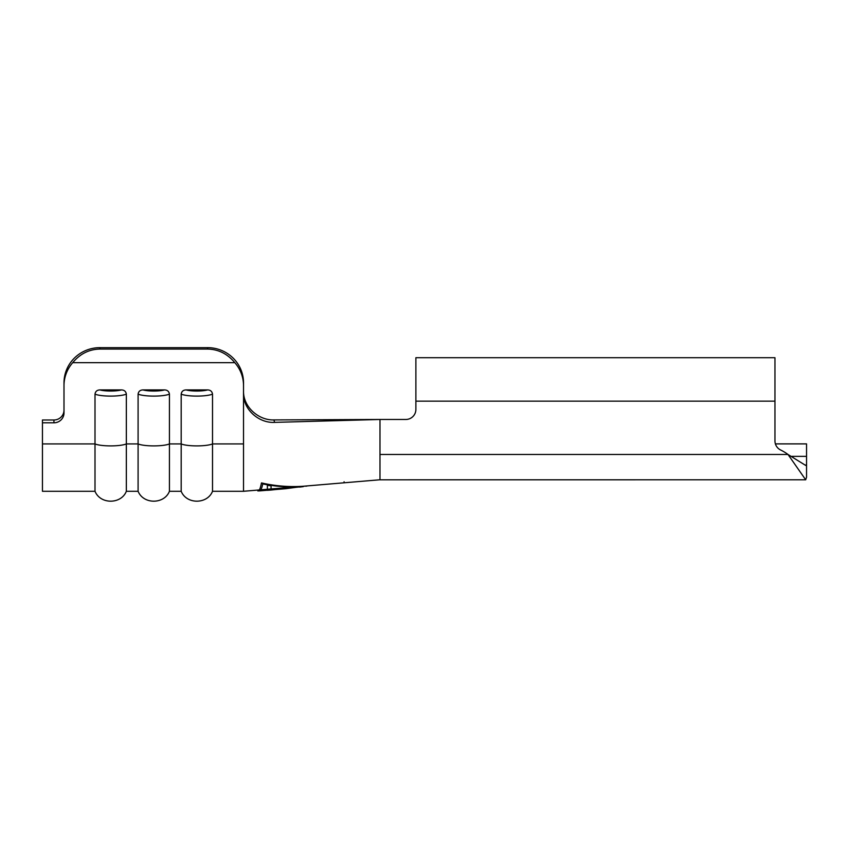<?xml version="1.0" encoding="UTF-8"?>
<svg xmlns="http://www.w3.org/2000/svg" width="849" height="849" viewBox="0 0 849 849"><rect width="100%" height="100%" fill="white"/><g stroke="black" fill="none" stroke-linecap="round" stroke-linejoin="round"><path stroke-width="1.27" d="M344.068 481.754C325.56 483.76 325.56 483.76 344.068 481.754C325.56 483.76 325.56 483.76 344.068 481.754C362.587 480.173 362.587 480.173 344.068 481.754C362.587 480.173 362.587 480.173 344.068 481.754M138.09 394.138C138.504 391.421 140.149 390.009 143.014 389.914L164.515 389.914C167.37 390.009 169.004 391.421 169.429 394.138A17.235 3.375 180 0 1 153.765 396.101A17.235 3.375 180 0 1 138.09 394.138L138.09 491.284L126.342 491.284L126.342 394.138A17.235 3.375 180 0 1 110.678 396.101A17.235 3.375 180 0 1 95.003 394.138C95.417 391.421 97.062 390.009 99.927 389.914L121.418 389.914C124.283 390.009 125.917 391.421 126.342 394.138M181.187 394.138C181.601 391.421 183.235 390.009 186.101 389.914L207.602 389.914C210.456 390.009 212.091 391.421 212.515 394.138A17.235 3.375 180 0 1 196.851 396.101A17.235 3.375 180 0 1 181.187 394.138L181.187 491.284L169.429 491.284L169.429 394.138M53.943 422.802L53.943 419.99A10.05 9.859 180 0 0 63.993 410.131L63.993 382.867A35.902 35.212 0 0 1 99.906 347.655L99.906 349.066C89.049 349.31 79.986 353.842 72.727 362.672A35.902 35.212 180 0 0 63.993 385.679L63.993 412.943A10.05 9.859 0 0 1 53.943 422.802L42.45 422.802L42.45 491.284L95.003 491.284L95.003 394.138M63.993 385.679L63.993 382.867M791.767 456.359L806.55 456.359L806.55 443.889L775.392 443.889M257.894 490.977C259.168 491.21 260.367 488.525 261.481 482.932C275.798 486.169 290.167 487.241 304.568 486.169L306.712 486.137M243.525 491.284L212.515 491.284L212.515 443.931L243.525 443.931L243.525 491.284L379.535 479.802M806.55 456.359L806.55 477.138L805.69 479.791L379.981 479.802L379.981 419.47L405.833 419.47A10.05 10.05 0 0 0 415.883 409.42A10.05 10.05 0 0 1 405.833 419.47M274.577 422.377L379.981 419.47L273.94 419.926L274.577 422.377C259.019 423.301 243.079 409.589 243.525 393.395L243.525 385.679A35.902 35.212 180 0 0 234.802 362.672C227.532 353.842 218.48 349.31 207.623 349.066L207.623 347.655A35.902 35.212 0 0 1 243.525 382.867L243.525 385.679M72.727 362.672L234.802 362.672M42.45 443.931L95.003 443.931A17.235 3.375 180 0 0 110.678 445.895A17.235 3.375 180 0 0 126.342 443.931L138.09 443.931A17.235 3.375 180 0 0 153.765 445.895A17.235 3.375 180 0 0 169.429 443.931L181.187 443.931A17.235 3.375 180 0 0 196.851 445.895A17.235 3.375 180 0 0 212.515 443.931L212.515 394.138M99.906 347.655L207.623 347.655M53.943 419.99L42.45 419.99L42.45 422.802M99.906 349.066L207.623 349.066M273.94 419.926C258.563 420.499 243.069 406.83 243.525 390.922L243.525 382.867M806.55 464.286L805.69 465.432L787.999 454.47A45.963 45.963 0 0 0 780.624 449.991A10.05 10.05 0 0 1 774.957 440.949L774.957 357.716L415.883 357.716L415.883 409.42M805.69 479.791L787.999 454.47L379.981 454.47M259.338 489.958L259.338 490.902C260.547 491.168 261.694 488.833 262.765 483.909C276.254 486.721 289.764 487.528 303.284 486.339L285.795 488.706L259.348 490.902M262.765 483.909L262.765 483.113M303.284 486.636L299.601 487.093M271.064 490.043L303.284 486.53L271.064 488.939L271.064 485.798L267.382 485.32L267.382 490.308L271.064 490.043L271.064 488.939M143.014 389.914A12.926 2.526 0 0 0 153.765 391.039A12.926 2.526 0 0 0 164.515 389.914M186.101 389.914A12.926 2.526 0 0 0 196.851 391.039A12.926 2.526 0 0 0 207.602 389.914M99.927 389.914A12.926 2.526 0 0 0 110.678 391.039A12.926 2.526 0 0 0 121.418 389.914M243.525 443.931L243.525 393.395M415.883 401.163L774.957 401.163M169.429 491.284C164.388 504.285 143.513 504.656 138.09 491.284M126.342 491.284C121.301 504.285 100.426 504.656 95.003 491.284M212.515 491.284C207.474 504.285 186.6 504.656 181.187 491.284"/></g></svg>
